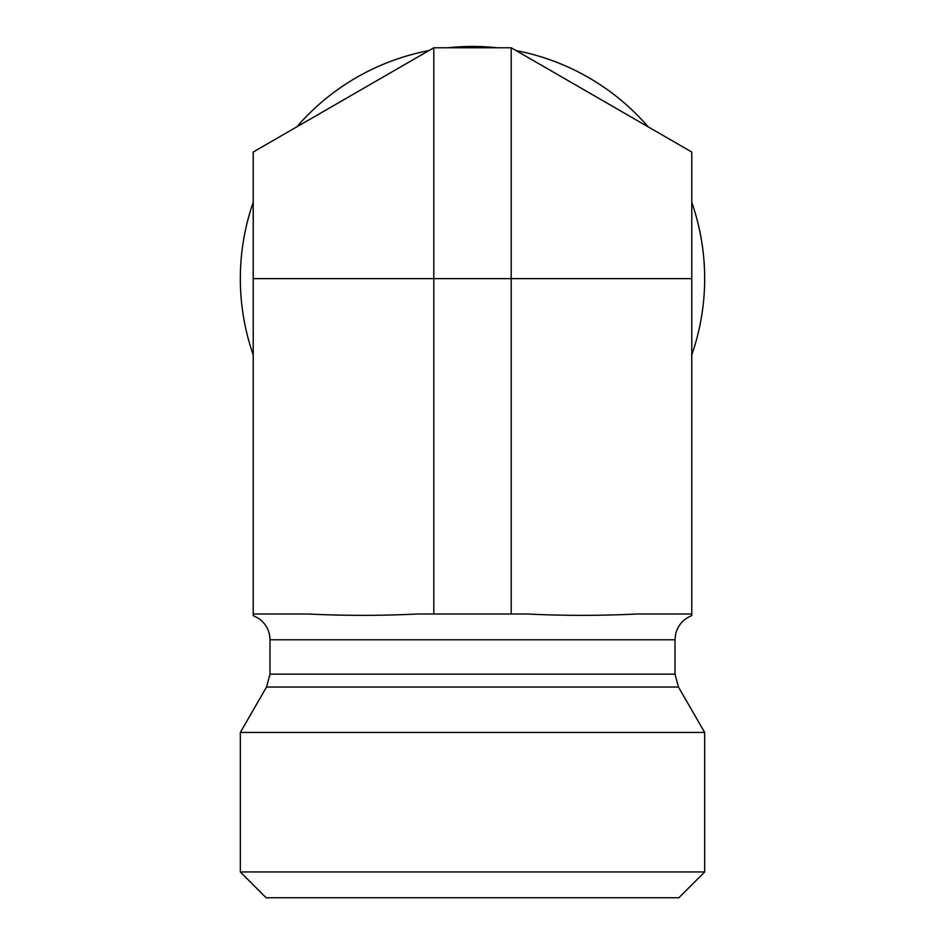 <?xml version="1.0" encoding="UTF-8"?>
<svg xmlns="http://www.w3.org/2000/svg" width="945" height="945" viewBox="0 0 945 945"><rect width="100%" height="100%" fill="white"/><g stroke="black" fill="none" stroke-linecap="round" stroke-linejoin="round"><path stroke-width="1.42" d="M637.19 120.523L527.086 56.948M417.914 56.948L307.81 120.523M691.775 202.324A232.175 232.175 0 0 1 691.775 354.93M253.225 354.93A232.175 232.175 0 0 1 253.225 202.324M296.777 126.89A232.175 232.175 0 0 1 428.947 50.581M447.8 47.77A232.175 232.175 0 0 1 497.2 47.77M516.053 50.581A232.175 232.175 0 0 1 648.223 126.89M691.775 613.99L691.775 152.027L511.198 47.77L433.802 47.77L433.802 613.99L527.086 613.99C563.787 615.797 600.488 615.797 637.19 613.99L691.775 613.99L691.775 615.62C683.341 619.034 677.967 625.153 675.675 633.953L675.002 639.777L269.998 639.777L269.998 674.139L266.537 687.039L240.325 732.446L704.675 732.446L704.675 871.951L240.325 871.951L240.325 732.446M269.998 639.777C269.738 630.681 265.888 623.523 258.446 618.278L253.225 615.62L253.225 613.99L307.81 613.99C344.512 615.797 381.213 615.797 417.914 613.99L433.802 613.99M691.775 278.633L253.225 278.633L253.225 613.99M253.225 278.633L253.225 152.027L433.802 47.77M240.325 871.951L266.124 897.75L678.876 897.75L704.675 871.951M511.198 47.77L511.198 613.99M269.998 674.139L675.002 674.139L675.002 639.777M266.537 687.039L678.463 687.039L675.002 674.139M678.463 687.039L704.675 732.446"/></g></svg>
